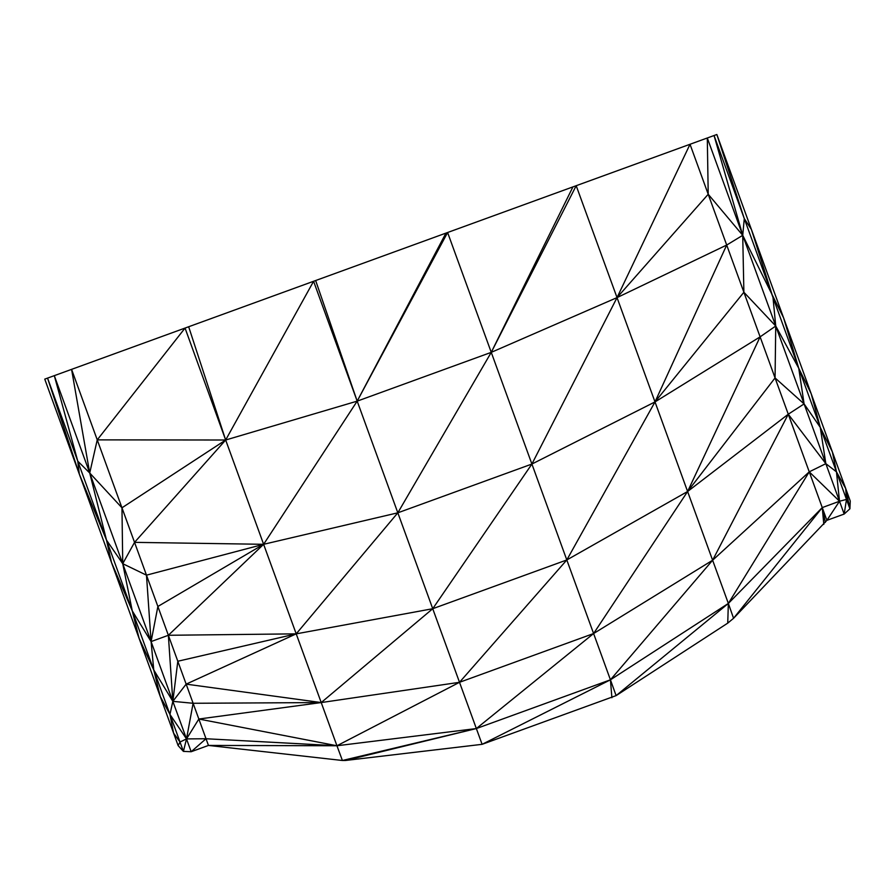 <?xml version="1.0" encoding="UTF-8"?>
<svg xmlns="http://www.w3.org/2000/svg" width="895" height="895" viewBox="0 0 895 895"><rect width="100%" height="100%" fill="white"/><g stroke="black" fill="none" stroke-linecap="round" stroke-linejoin="round"><path stroke-width="1.34" d="M823.814 524.369L822.259 507.588L809.248 471.844L839.51 501.234L826.902 520.342L822.259 507.588L839.51 501.234L846.502 499.432L844.175 514.054L839.51 501.234L836.456 471.833L845.697 488.513L849.914 508.796L846.502 499.432L845.697 488.513L850.25 501.021L849.914 508.796L844.175 514.054L826.902 520.342L733.564 618.3L727.736 623.133L616.118 695.616L482.114 744.327L345.425 760.481L342.393 760.493L336.945 745.759L206.018 738.744L191.172 751.722L183.408 751.386L179.996 742.022L173.596 733.139L79.297 474.07L47.547 378.115L707.296 137.987L742.727 235.318L744.282 218.593L716.85 134.507L783.572 317.814L742.727 235.318L714.053 135.525L716.85 134.507M573.818 186.574L690.023 144.274L708.213 194.26L707.296 137.987L714.053 135.525L744.282 218.593L751.397 229.444L773 297.487L744.282 218.593M449.883 231.682L572.934 186.887L491.254 352.35L576.19 185.701L617.035 297.61L690.023 144.274M708.213 194.26L742.727 235.318L726.695 245.051L617.035 297.61L708.213 194.26L726.695 245.051L655.006 401.922L531.898 464.046L397.827 512.813L263.622 544.305L134.541 542.359L121.966 507.801L89.724 472.996L71.578 369.366L97.242 439.87L185.041 328.073L225.663 440.016L357.183 401.139L447.601 232.51L491.254 352.35L617.035 297.61L655.006 401.922L743.879 292.251L726.695 245.051M445.956 233.103L357.183 401.139L491.254 352.35L531.898 464.046L617.035 297.61M315.644 280.538L357.183 401.139L313.586 281.287L198.802 323.061L315.644 280.538M188.666 326.753L225.663 440.016L313.586 281.287M97.242 439.87L225.663 440.016L121.966 507.801L97.242 439.87L89.724 472.996L54.304 375.654L77.775 461.171L89.724 472.996L106.494 540.077L79.297 474.07L77.775 461.171L47.547 378.115L44.75 379.133L79.297 474.07M345.425 760.481L476.353 728.552L342.393 760.493L208.457 745.434L206.018 738.744L186.518 738.912L183.408 751.386L178.15 745.647L173.596 733.139L169.949 714.423L160.272 696.511L153.761 669.952L139.083 638.303L132.259 610.849L111.472 562.44L106.494 540.077L77.775 461.171M611.889 697.72L610.435 679.808L482.114 744.327L476.353 728.552L336.945 745.759L208.457 745.434L191.172 751.722L186.518 738.912L179.996 742.022L153.761 669.952L106.494 540.077L122.738 563.693L89.724 472.996M727.736 623.133L728.351 603.443L616.118 695.616L610.435 679.808L476.353 728.552L459.515 682.303L321.215 702.564L186.149 684.138L168.361 635.282L151.087 641.581L132.259 610.849L122.738 563.693L121.966 507.801M728.351 603.443L809.248 471.844L712.621 560.236L728.351 603.443L822.259 507.588L733.564 618.3L728.351 603.443L610.435 679.808L593.598 633.548L459.515 682.303L432.732 608.712L296.211 633.85L168.361 635.282L146.478 575.161L122.738 563.693L134.541 542.359L225.663 440.016L263.622 544.305L357.183 401.139L397.827 512.813L491.254 352.35M179.996 742.022L178.15 745.647M206.018 738.744L198.847 719.032L186.518 738.912L193.107 703.28L172.836 701.344L186.518 738.912L169.949 714.423L172.836 701.344L153.761 669.952L151.087 641.581L122.738 563.693M146.478 575.161L263.622 544.305L168.361 635.282L172.836 701.344L151.087 641.581L146.478 575.161L134.541 542.359M151.087 641.581L157.878 606.474L263.622 544.305L296.211 633.85L397.827 512.813L432.732 608.712L531.898 464.046L566.815 559.957L432.732 608.712L321.215 702.564L296.211 633.85L177.814 661.248L172.836 701.344L186.149 684.138L296.211 633.85M193.107 703.28L321.215 702.564L336.945 745.759L198.847 719.032L186.149 684.138M198.847 719.032L321.215 702.564M610.435 679.808L712.621 560.236L593.598 633.548L566.815 559.957L655.006 401.922L687.606 491.5L566.815 559.957L459.515 682.303L336.945 745.759M846.502 499.432L836.456 471.833L825.839 463.666L809.248 471.844L788.271 414.217L712.621 560.236L687.606 491.5L760.112 336.856L655.006 401.922M839.51 501.234L825.839 463.666L788.271 414.217L687.606 491.5L775.059 377.925L743.879 292.251L742.727 235.318L775.741 326.015L743.879 292.251M845.697 488.513L832.372 451.897L836.456 471.833L820.268 427.362L825.839 463.666L804.09 403.902L788.271 414.217L775.059 377.925L775.741 326.015L773 297.487L798.754 368.259L775.741 326.015L760.112 336.856M775.741 326.015L804.09 403.902L798.754 368.259L820.268 427.362L811.172 393.677L832.372 451.897L820.268 427.362L804.09 403.902L775.059 377.925M798.754 368.259L783.572 317.814L811.172 393.677L798.754 368.259M780.764 310.129L718.998 140.403M576.19 185.701L576.872 185.455M395.165 251.596L447.601 232.51M822.259 507.588L825.358 522.356M476.353 728.552L593.598 633.548L687.606 491.5M772.251 286.713L721.65 147.697"/></g></svg>
